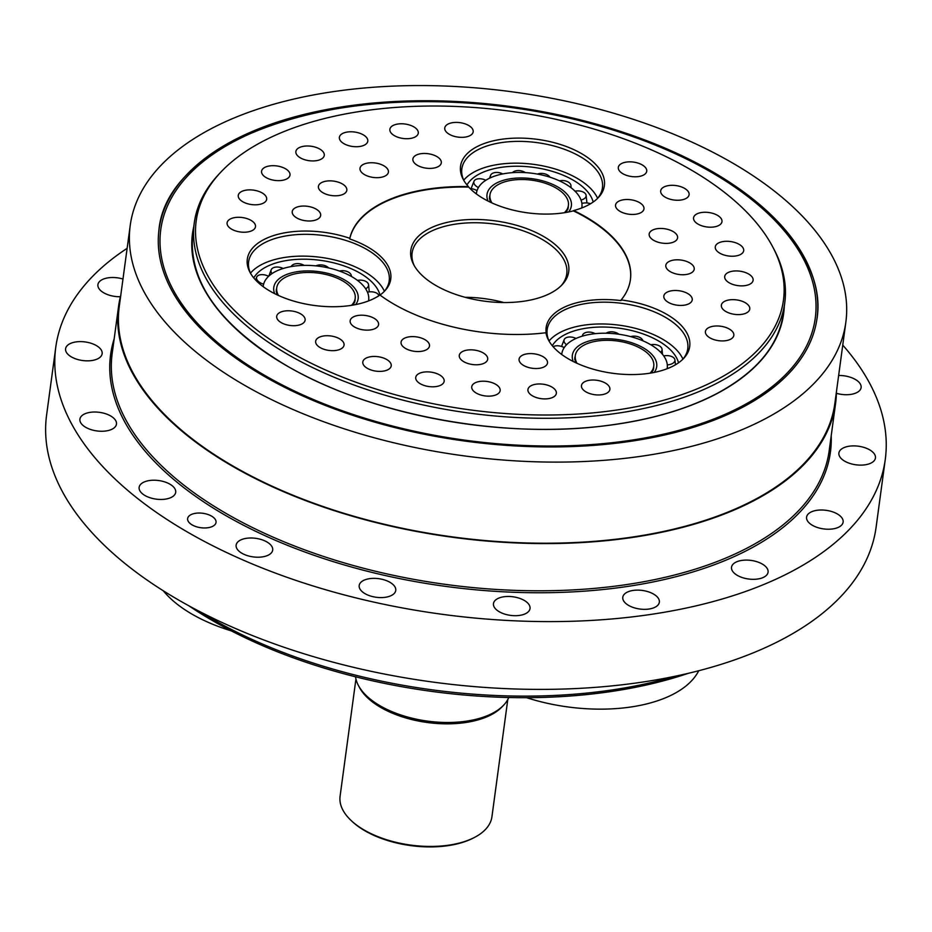 <?xml version="1.0" encoding="UTF-8"?>
<svg xmlns="http://www.w3.org/2000/svg" width="932" height="932" viewBox="0 0 932 932"><rect width="100%" height="100%" fill="white"/><g stroke="black" fill="none" stroke-linecap="round" stroke-linejoin="round"><path stroke-width="1.4" d="M231.229 630.847A126.834 64.494 -172.3 0 1 163.286 590.783M351.481 305.335A39.587 20.131 7.7 0 0 355.185 298.403A39.587 20.131 7.7 0 0 305.055 272.54A39.587 20.131 7.7 0 0 276.734 287.802A39.587 20.131 7.7 0 0 278.47 295.467M564.349 212.729A39.587 20.131 7.7 0 0 567.355 208.826A39.587 20.131 7.7 0 0 568.415 205.448A39.587 20.131 7.7 0 0 531.892 180.202A39.587 20.131 7.7 0 0 489.964 194.846A39.587 20.131 7.7 0 0 491.956 202.943M367.464 292.159A8.341 4.532 179 0 1 378.625 294.978A8.341 4.532 179 0 1 378.893 295.7M357.457 280.392A8.341 4.858 -179.3 0 1 366.8 282.023A8.341 4.858 -179.3 0 1 368.583 284.784A8.341 4.858 -179.3 0 1 365.612 288.757M339.446 271.061A8.341 5.079 -176.4 0 1 347.135 271.515A8.341 5.079 -176.4 0 1 351.376 275.965A8.341 5.079 -176.4 0 1 351.364 276.42M315.948 265.876A8.341 5.173 -172.7 0 1 322.623 265.061A8.341 5.173 -172.7 0 1 328.635 267.938M291.18 266.587A8.341 5.114 -168.9 0 1 296.993 263.616A8.341 5.114 -168.9 0 1 304.182 265.387M272.062 273.577A8.341 4.916 -165.8 0 1 271.154 269.872A8.341 4.916 -165.8 0 1 274.159 267.437A8.341 4.916 -165.8 0 1 283.153 268.486M263.628 284.144A8.341 4.613 -163.9 0 1 256.708 277.06A8.341 4.613 -163.9 0 1 257.57 275.919A8.341 4.613 -163.9 0 1 268.626 276.291M263.255 285.973L263.162 286.648A53.182 27.04 -172.3 0 1 263.255 285.973A53.182 27.04 -172.3 0 1 310.356 265.469A53.182 27.04 -172.3 0 1 366.719 290.609A53.182 27.04 -172.3 0 1 368.664 300.232A53.182 27.04 -172.3 0 1 368.559 300.908M512.402 172.653A8.341 5.149 -170.2 0 1 518.646 170.556A8.341 5.149 -170.2 0 1 525.368 172.618M490.605 177.697A8.341 4.998 -166.8 0 1 490.547 175.426A8.341 4.998 -166.8 0 1 494.461 172.653A8.341 4.998 -166.8 0 1 502.802 173.935M478.431 187.542A8.341 4.73 -164.4 0 1 473.992 181.297A8.341 4.73 -164.4 0 1 475.448 179.678A8.341 4.73 -164.4 0 1 485.817 180.272M470.089 188.555A8.341 4.369 -163.3 0 1 477.021 190.664M581.883 203.397A8.341 4.415 178.8 0 1 590.527 203.759M575.009 191.177A8.341 4.765 180 0 1 584.958 193.215A8.341 4.765 180 0 1 586.123 195.37A8.341 4.765 180 0 1 581.02 200.054M559.433 180.843A8.341 5.021 -177.5 0 1 567.635 181.693A8.341 5.021 -177.5 0 1 570.955 185.608A8.341 5.021 -177.5 0 1 570.559 187.344M537.426 174.074A8.341 5.161 -174 0 1 544.346 173.736A8.341 5.161 -174 0 1 549.973 177.185M476.392 193.961A53.182 27.04 -172.3 0 1 476.485 193.029A53.182 27.04 -172.3 0 1 532.813 173.352A53.182 27.04 -172.3 0 1 581.894 207.277A53.182 27.04 -172.3 0 1 581.789 207.953L581.894 207.277M667.172 368.455A8.341 4.287 178.7 0 1 668.955 368.012M663.701 355.908A8.341 4.648 179.4 0 1 674.255 358.354A8.341 4.648 179.4 0 1 674.919 359.903A8.341 4.648 179.4 0 1 667.289 364.89M650.792 344.77A8.341 4.951 -178.5 0 1 659.553 346.005A8.341 4.951 -178.5 0 1 662.058 349.349A8.341 4.951 -178.5 0 1 660.683 352.308M630.638 336.627A8.341 5.126 -175.2 0 1 637.896 336.697A8.341 5.126 -175.2 0 1 642.963 340.844M606.091 333.225A8.341 5.173 -171.4 0 1 612.569 331.839A8.341 5.173 -171.4 0 1 618.918 334.25M582.384 336.126A8.341 5.068 -167.8 0 1 582.535 335.24A8.341 5.068 -167.8 0 1 587.451 332.165A8.341 5.068 -167.8 0 1 595.187 333.679M566.551 344.758A8.341 4.823 -165 0 1 564.163 339.679A8.341 4.823 -165 0 1 566.341 337.64A8.341 4.823 -165 0 1 576.023 338.456M553.189 346.774A8.341 4.497 -163.5 0 1 564.221 347.601M561.74 354.498A53.182 27.04 -172.3 0 1 561.81 353.822A53.182 27.04 -172.3 0 1 576.454 338.269A53.182 27.04 -172.3 0 1 635.939 338.188A53.182 27.04 -172.3 0 1 667.23 368.07A53.182 27.04 -172.3 0 1 667.114 368.746L667.23 368.07M503.758 705.046L502.185 706.712A76.61 38.958 -172.3 0 1 427.369 722.51A76.61 38.958 -172.3 0 1 359.437 687.42L358.366 685.381A78.032 39.68 7.7 0 0 427.555 721.123A78.032 39.68 7.7 0 0 503.758 705.046A78.032 39.68 7.7 0 0 508.755 697.509M355.546 676.795A78.032 39.68 7.7 0 0 358.366 685.381M351.667 821.01L352.692 821.954A75.189 38.235 7.7 0 0 472.955 838.217L474.202 837.577A76.61 38.958 -172.3 0 1 351.667 821.01A76.61 38.958 -172.3 0 1 340.087 796.231L355.942 679.009M507.789 699.536L491.933 816.758A76.61 38.958 -172.3 0 1 474.202 837.577M698.72 670.749A126.834 64.494 -172.3 0 1 526.58 697.684M650.035 373.184A39.587 20.131 7.7 0 0 653.751 366.253A39.587 20.131 7.7 0 0 617.217 340.995A39.587 20.131 7.7 0 0 575.3 355.64A39.587 20.131 7.7 0 0 577.024 363.305M253.76 277.899A65.042 33.074 -172.3 0 1 315.715 259.783A65.042 33.074 -172.3 0 1 378.031 290.062A65.042 33.074 -172.3 0 1 380 295.071A72.242 36.744 7.7 0 0 384.8 290.889A72.242 36.744 7.7 0 0 349.71 238.953A141.874 72.148 -172.3 0 1 468.691 187.087L468.412 186.598A141.874 72.148 -172.3 0 0 349.815 238.301L349.71 238.953M466.99 184.944A65.042 33.074 -172.3 0 1 519.52 166.257A65.042 33.074 -172.3 0 1 593.195 202.011M552.315 345.737A65.042 33.074 -172.3 0 1 567.961 333.213A65.042 33.074 -172.3 0 1 634.529 331.279A65.042 33.074 -172.3 0 1 678.531 362.804M503.851 302.539A78.032 39.68 7.7 0 0 465.15 297.308M549.158 341.24A70.937 36.068 -172.3 0 1 547.166 329.648A70.937 36.068 -172.3 0 1 622.296 303.413A70.937 36.068 -172.3 0 1 687.769 348.661A70.937 36.068 -172.3 0 1 682.772 359.309M549.041 340.995A70.937 36.068 -172.3 0 1 619.349 325.198A70.937 36.068 -172.3 0 1 682.946 359.1M620.98 300.593A72.242 36.744 7.7 0 0 546.222 333.19L545.966 332.736A72.579 36.907 7.7 0 0 548.494 340.063A72.579 36.907 7.7 0 0 567.809 358.517A72.579 36.907 7.7 0 0 683.715 358.342A72.579 36.907 7.7 0 0 621.166 299.953L620.98 300.593M545.966 332.736A141.874 72.148 -172.3 0 1 379.918 295.001A72.579 36.907 7.7 0 1 308.783 304.613A72.579 36.907 7.7 0 1 249.939 272.214A72.579 36.907 7.7 0 1 299.23 231.194A72.579 36.907 7.7 0 1 349.815 238.301M250.591 273.402A70.937 36.068 -172.3 0 1 248.611 261.81A70.937 36.068 -172.3 0 1 299.358 234.468A70.937 36.068 -172.3 0 1 389.203 280.812A70.937 36.068 -172.3 0 1 384.042 291.658M250.487 273.158A70.937 36.068 -172.3 0 1 296.411 256.265A70.937 36.068 -172.3 0 1 384.392 291.262M463.821 180.447A70.937 36.068 -172.3 0 1 461.841 168.855A70.937 36.068 -172.3 0 1 536.972 142.608A70.937 36.068 -172.3 0 1 602.433 187.868A70.937 36.068 -172.3 0 1 600.534 193.903A70.937 36.068 -172.3 0 1 597.447 198.516M463.717 180.202A70.937 36.068 -172.3 0 1 534.024 164.405A70.937 36.068 -172.3 0 1 597.622 198.306M468.691 187.087A72.242 36.744 7.7 0 0 573.366 210.877L573.704 210.527A141.874 72.148 -172.3 0 1 630.428 279.53A141.874 72.148 -172.3 0 1 621.166 299.953M573.366 210.877A141.874 72.148 -172.3 0 1 630.393 279.775M573.704 210.527A72.579 36.907 7.7 0 0 598.391 197.549A72.579 36.907 7.7 0 0 602.445 191.841A72.579 36.907 7.7 0 0 531.135 138.658A72.579 36.907 7.7 0 0 463.169 179.27A72.579 36.907 7.7 0 0 468.412 186.598M384.077 165.908A14.341 7.293 -172.3 0 1 388.411 172.129A14.341 7.293 -172.3 0 1 373.219 177.43A14.341 7.293 -172.3 0 1 359.997 168.284A14.341 7.293 -172.3 0 1 369.072 162.855A14.341 7.293 -172.3 0 1 384.077 165.908M342.498 184.023A14.341 7.293 -172.3 0 1 346.832 190.256A14.341 7.293 -172.3 0 1 331.652 195.557A14.341 7.293 -172.3 0 1 318.418 186.412A14.341 7.293 -172.3 0 1 327.505 180.971A14.341 7.293 -172.3 0 1 342.498 184.023M436.968 156.623A14.341 7.293 -172.3 0 1 441.302 162.844A14.341 7.293 -172.3 0 1 426.11 168.156A14.341 7.293 -172.3 0 1 412.888 159.011A14.341 7.293 -172.3 0 1 421.963 153.57A14.341 7.293 -172.3 0 1 436.968 156.623M316.321 209.222A14.341 7.293 -172.3 0 1 320.655 215.443A14.341 7.293 -172.3 0 1 305.463 220.744A14.341 7.293 -172.3 0 1 292.229 211.599A14.341 7.293 -172.3 0 1 301.316 206.158A14.341 7.293 -172.3 0 1 316.321 209.222M633.702 214.43A14.341 7.293 -172.3 0 1 615.551 205.063A14.341 7.293 -172.3 0 1 630.731 199.751A14.341 7.293 -172.3 0 1 643.965 208.896A14.341 7.293 -172.3 0 1 633.702 214.43M667.335 243.369A14.341 7.293 -172.3 0 1 649.173 234.002A14.341 7.293 -172.3 0 1 664.353 228.701A14.341 7.293 -172.3 0 1 677.587 237.846A14.341 7.293 -172.3 0 1 667.335 243.369M683.971 274.719A14.341 7.293 -172.3 0 1 665.809 265.352A14.341 7.293 -172.3 0 1 680.989 260.051A14.341 7.293 -172.3 0 1 694.223 269.197A14.341 7.293 -172.3 0 1 683.971 274.719M681.991 305.405A14.341 7.293 -172.3 0 1 663.829 296.038A14.341 7.293 -172.3 0 1 679.02 290.737A14.341 7.293 -172.3 0 1 692.243 299.883A14.341 7.293 -172.3 0 1 681.991 305.405M519.473 357.923A14.341 7.293 -172.3 0 1 535.504 354.032A14.341 7.293 -172.3 0 1 547.503 362.979A14.341 7.293 -172.3 0 1 532.323 368.28A14.341 7.293 -172.3 0 1 519.089 359.135A14.341 7.293 -172.3 0 1 519.473 357.923M459.662 354.16A14.341 7.293 -172.3 0 1 475.693 350.269A14.341 7.293 -172.3 0 1 487.692 359.228A14.341 7.293 -172.3 0 1 472.512 364.529A14.341 7.293 -172.3 0 1 459.278 355.383A14.341 7.293 -172.3 0 1 459.662 354.16M401.447 340.937A14.341 7.293 -172.3 0 1 417.478 337.046A14.341 7.293 -172.3 0 1 429.489 345.993A14.341 7.293 -172.3 0 1 414.297 351.306A14.341 7.293 -172.3 0 1 401.063 342.161A14.341 7.293 -172.3 0 1 401.447 340.937M350.537 319.525A14.341 7.293 -172.3 0 1 366.567 315.645A14.341 7.293 -172.3 0 1 378.578 324.592A14.341 7.293 -172.3 0 1 363.387 329.893A14.341 7.293 -172.3 0 1 350.152 320.748A14.341 7.293 -172.3 0 1 350.537 319.525M363.457 134.942A14.341 7.293 -172.3 0 1 367.791 141.163A14.341 7.293 -172.3 0 1 352.611 146.475A14.341 7.293 -172.3 0 1 339.376 137.319A14.341 7.293 -172.3 0 1 348.463 131.89A14.341 7.293 -172.3 0 1 363.457 134.942M285.658 168.855A14.341 7.293 -172.3 0 1 289.992 175.088A14.341 7.293 -172.3 0 1 274.8 180.389A14.341 7.293 -172.3 0 1 261.566 171.243A14.341 7.293 -172.3 0 1 270.653 165.803A14.341 7.293 -172.3 0 1 285.658 168.855M319.944 149.155A14.341 7.293 -172.3 0 1 324.278 155.376A14.341 7.293 -172.3 0 1 309.098 160.688A14.341 7.293 -172.3 0 1 295.863 151.543A14.341 7.293 -172.3 0 1 304.95 146.103A14.341 7.293 -172.3 0 1 319.944 149.155M413.948 126.938A14.341 7.293 -172.3 0 1 418.282 133.171A14.341 7.293 -172.3 0 1 403.102 138.472A14.341 7.293 -172.3 0 1 389.867 129.327A14.341 7.293 -172.3 0 1 398.954 123.886A14.341 7.293 -172.3 0 1 413.948 126.938M262.335 193.04A14.341 7.293 -172.3 0 1 266.668 199.262A14.341 7.293 -172.3 0 1 251.477 204.562A14.341 7.293 -172.3 0 1 238.254 195.417A14.341 7.293 -172.3 0 1 247.33 189.988A14.341 7.293 -172.3 0 1 262.335 193.04M468.843 125.575A14.341 7.293 -172.3 0 1 473.176 131.796A14.341 7.293 -172.3 0 1 457.985 137.097A14.341 7.293 -172.3 0 1 444.762 127.952A14.341 7.293 -172.3 0 1 453.837 122.511A14.341 7.293 -172.3 0 1 468.843 125.575M251.174 220.453A14.341 7.293 -172.3 0 1 255.508 226.686A14.341 7.293 -172.3 0 1 240.328 231.986A14.341 7.293 -172.3 0 1 227.093 222.841A14.341 7.293 -172.3 0 1 236.18 217.401A14.341 7.293 -172.3 0 1 251.174 220.453M636.474 176.754A14.341 7.293 -172.3 0 1 618.312 167.387A14.341 7.293 -172.3 0 1 633.492 162.086A14.341 7.293 -172.3 0 1 646.726 171.232A14.341 7.293 -172.3 0 1 636.474 176.754M678.834 200.229A14.341 7.293 -172.3 0 1 660.683 190.862A14.341 7.293 -172.3 0 1 675.863 185.561A14.341 7.293 -172.3 0 1 689.097 194.706A14.341 7.293 -172.3 0 1 678.834 200.229M733.426 256.207A14.341 7.293 -172.3 0 1 715.263 246.84A14.341 7.293 -172.3 0 1 730.455 241.539A14.341 7.293 -172.3 0 1 743.689 250.685A14.341 7.293 -172.3 0 1 733.426 256.207M742.851 285.844A14.341 7.293 -172.3 0 1 724.7 276.478A14.341 7.293 -172.3 0 1 739.88 271.177A14.341 7.293 -172.3 0 1 753.114 280.322A14.341 7.293 -172.3 0 1 742.851 285.844M711.722 227.175A14.341 7.293 -172.3 0 1 693.559 217.808A14.341 7.293 -172.3 0 1 708.739 212.508A14.341 7.293 -172.3 0 1 721.974 221.653A14.341 7.293 -172.3 0 1 711.722 227.175M739.519 314.573A14.341 7.293 -172.3 0 1 721.356 305.207A14.341 7.293 -172.3 0 1 736.536 299.894A14.341 7.293 -172.3 0 1 749.771 309.04A14.341 7.293 -172.3 0 1 739.519 314.573M723.57 340.902A14.341 7.293 -172.3 0 1 705.419 331.536A14.341 7.293 -172.3 0 1 720.599 326.223A14.341 7.293 -172.3 0 1 733.833 335.38A14.341 7.293 -172.3 0 1 723.57 340.902M581.848 384.345A14.341 7.293 -172.3 0 1 597.878 380.454A14.341 7.293 -172.3 0 1 609.878 389.413A14.341 7.293 -172.3 0 1 594.698 394.714A14.341 7.293 -172.3 0 1 581.463 385.568A14.341 7.293 -172.3 0 1 581.848 384.345M528.327 388.295A14.341 7.293 -172.3 0 1 544.358 384.403A14.341 7.293 -172.3 0 1 556.357 393.351A14.341 7.293 -172.3 0 1 541.177 398.663A14.341 7.293 -172.3 0 1 527.943 389.518A14.341 7.293 -172.3 0 1 528.327 388.295M416.115 376.202A14.341 7.293 -172.3 0 1 432.145 372.311A14.341 7.293 -172.3 0 1 444.156 381.258A14.341 7.293 -172.3 0 1 428.965 386.559A14.341 7.293 -172.3 0 1 415.73 377.413A14.341 7.293 -172.3 0 1 416.115 376.202M363.177 360.777A14.341 7.293 -172.3 0 1 379.219 356.886A14.341 7.293 -172.3 0 1 391.219 365.833A14.341 7.293 -172.3 0 1 376.027 371.146A14.341 7.293 -172.3 0 1 362.804 361.989A14.341 7.293 -172.3 0 1 363.177 360.777M472.128 385.533A14.341 7.293 -172.3 0 1 488.158 381.642A14.341 7.293 -172.3 0 1 500.158 390.59A14.341 7.293 -172.3 0 1 484.966 395.902A14.341 7.293 -172.3 0 1 471.743 386.745A14.341 7.293 -172.3 0 1 472.128 385.533M316.03 340.052A14.341 7.293 -172.3 0 1 332.06 336.161A14.341 7.293 -172.3 0 1 344.059 345.108A14.341 7.293 -172.3 0 1 328.88 350.42A14.341 7.293 -172.3 0 1 315.645 341.275A14.341 7.293 -172.3 0 1 316.03 340.052M277.084 315.086A14.341 7.293 -172.3 0 1 293.114 311.206A14.341 7.293 -172.3 0 1 305.113 320.154A14.341 7.293 -172.3 0 1 289.922 325.454A14.341 7.293 -172.3 0 1 276.699 316.309A14.341 7.293 -172.3 0 1 277.084 315.086M414.344 265.841A78.032 39.68 -172.3 0 1 412.107 252.968A78.032 39.68 -172.3 0 1 494.752 224.099A78.032 39.68 -172.3 0 1 566.761 273.88A78.032 39.68 -172.3 0 1 561.192 285.693M434.906 284.924A79.663 40.507 7.7 0 0 562.136 284.726A79.663 40.507 7.7 0 0 495.195 220.861A79.663 40.507 7.7 0 0 413.692 264.653A79.663 40.507 7.7 0 0 434.906 284.924M701.924 386.838A296.294 150.669 -172.3 0 1 325.757 370.074A296.294 150.669 -172.3 0 1 220.686 172.292A296.294 150.669 -172.3 0 1 510.014 111.211A296.294 150.669 -172.3 0 1 772.745 246.933A296.294 150.669 -172.3 0 1 701.924 386.838M220.686 172.292L218.869 174.226A297.937 151.508 7.7 0 0 194.252 223.028A297.937 151.508 7.7 0 0 369.55 390.403A297.937 151.508 7.7 0 0 702.775 389.96A297.937 151.508 7.7 0 0 784.756 302.865A297.937 151.508 7.7 0 0 773.979 249.275L772.745 246.933M127.125 248.343A418.526 212.822 7.7 0 0 55.769 347.298A418.526 212.822 7.7 0 0 585.855 620.724A418.526 212.822 7.7 0 0 885.272 459.441A418.526 212.822 7.7 0 0 842.749 345.096M55.769 347.298L46.6 415.09A418.526 212.822 7.7 0 0 576.698 688.515A418.526 212.822 7.7 0 0 876.103 527.244L885.272 459.441M143.458 290.737A361.068 183.604 7.7 0 0 526.067 461.433A361.068 183.604 7.7 0 0 845.848 322.216A361.068 183.604 7.7 0 0 512.635 91.884A361.068 183.604 7.7 0 0 130.224 225.462A361.068 183.604 7.7 0 0 143.458 290.737M171.208 289.374A331.978 168.82 -172.3 0 1 159.046 229.354A331.978 168.82 -172.3 0 1 510.654 106.539A331.978 168.82 -172.3 0 1 817.026 318.313A331.978 168.82 -172.3 0 1 523.003 446.323A331.978 168.82 -172.3 0 1 171.208 289.374M836.423 391.918A361.779 183.965 -172.3 0 1 835.585 403.416A361.779 183.965 -172.3 0 1 576.768 542.832A361.779 183.965 -172.3 0 1 118.55 306.477A361.779 183.965 -172.3 0 1 120.799 295.153M130.224 225.462L119.249 306.57A361.068 183.604 7.7 0 0 132.484 371.856A361.068 183.604 7.7 0 0 515.093 542.54A361.068 183.604 7.7 0 0 834.874 403.323L845.848 322.216M658.668 598.868A18.442 9.378 -172.3 0 1 659.343 602.212A18.442 9.378 -172.3 0 1 639.806 609.027A18.442 9.378 -172.3 0 1 622.786 597.261A18.442 9.378 -172.3 0 1 639.119 590.154A18.442 9.378 -172.3 0 1 658.668 598.868M530.028 608.549L530.028 608.549A18.442 9.378 -172.3 0 1 510.491 615.376A18.442 9.378 -172.3 0 1 493.471 603.61A18.442 9.378 -172.3 0 1 513.008 596.783A18.442 9.378 -172.3 0 1 530.028 608.549M394.224 593.474A18.442 9.378 -172.3 0 1 373.068 596.701A18.442 9.378 -172.3 0 1 359.193 585.506A18.442 9.378 -172.3 0 1 378.73 578.679A18.442 9.378 -172.3 0 1 395.75 590.445A18.442 9.378 -172.3 0 1 394.224 593.474M267.612 555.46A18.442 9.378 -172.3 0 1 246.98 555.495A18.442 9.378 -172.3 0 1 236.134 545.127A18.442 9.378 -172.3 0 1 255.671 538.312A18.442 9.378 -172.3 0 1 272.692 550.078A18.442 9.378 -172.3 0 1 267.612 555.46M165.477 499.121A18.442 9.378 -172.3 0 1 147.198 496.651A18.442 9.378 -172.3 0 1 139.136 487.366A18.442 9.378 -172.3 0 1 158.673 480.539A18.442 9.378 -172.3 0 1 175.694 492.306A18.442 9.378 -172.3 0 1 165.477 499.121M100.132 431.225A18.442 9.378 -172.3 0 1 79.907 419.167A18.442 9.378 -172.3 0 1 99.444 412.34A18.442 9.378 -172.3 0 1 116.465 424.107A18.442 9.378 -172.3 0 1 100.132 431.225M79.465 359.962A18.442 9.378 -172.3 0 1 65.59 348.766A18.442 9.378 -172.3 0 1 85.127 341.939A18.442 9.378 -172.3 0 1 102.147 353.706A18.442 9.378 -172.3 0 1 79.465 359.962M120.391 296.737A18.442 9.378 -172.3 0 1 105.968 293.941A18.442 9.378 -172.3 0 1 97.907 284.656A18.442 9.378 -172.3 0 1 122.977 279.029M838.637 375.491A18.442 9.378 -172.3 0 1 840.897 375.526A18.442 9.378 -172.3 0 1 861.121 387.572A18.442 9.378 -172.3 0 1 836.388 393.292M861.564 446.778A18.442 9.378 -172.3 0 1 875.451 457.973A18.442 9.378 -172.3 0 1 855.914 464.8A18.442 9.378 -172.3 0 1 838.893 453.034A18.442 9.378 -172.3 0 1 861.564 446.778M835.072 512.798A18.442 9.378 -172.3 0 1 843.134 522.083A18.442 9.378 -172.3 0 1 823.597 528.91A18.442 9.378 -172.3 0 1 806.576 517.144A18.442 9.378 -172.3 0 1 835.072 512.798M764.601 565.619A18.442 9.378 -172.3 0 1 768.073 572.178A18.442 9.378 -172.3 0 1 748.547 579.005A18.442 9.378 -172.3 0 1 731.527 567.239A18.442 9.378 -172.3 0 1 744.726 560.132A18.442 9.378 -172.3 0 1 764.601 565.619M188.148 521.174A14.341 7.293 -172.3 0 1 187.623 518.576A14.341 7.293 -172.3 0 1 202.803 513.276A14.341 7.293 -172.3 0 1 216.038 522.421A14.341 7.293 -172.3 0 1 203.339 527.943A14.341 7.293 -172.3 0 1 188.148 521.174M188.846 605.777A360.136 183.138 7.7 0 0 688.329 673.312M675.269 676.224A361.779 183.965 -172.3 0 1 200.66 612.056M355.092 299.137A39.727 20.201 -172.3 0 1 354.999 300.85L353.24 305.044M276.851 294.722L276.268 290.202A39.727 20.201 -172.3 0 1 276.641 288.524M274.66 293.638A42.557 21.646 -172.3 0 1 304.228 271.002A42.557 21.646 -172.3 0 1 346.914 281.348A42.557 21.646 -172.3 0 1 355.64 304.589M490.232 202.139L489.498 197.246A39.727 20.201 -172.3 0 1 489.871 195.58M568.322 206.182A39.727 20.201 -172.3 0 1 568.229 207.894L566.213 212.414M488.053 201.079A42.557 21.646 -172.3 0 1 529.388 178.385A42.557 21.646 -172.3 0 1 570.233 209.479A42.557 21.646 -172.3 0 1 568.602 211.972M653.647 366.975A39.727 20.201 -172.3 0 1 653.565 368.688L651.794 372.882M575.417 362.56L574.823 358.039A39.727 20.201 -172.3 0 1 575.195 356.373M573.227 361.488A42.557 21.646 -172.3 0 1 617.415 339.493A42.557 21.646 -172.3 0 1 654.194 372.439M114.193 338.735A363.2 184.687 7.7 0 0 123.909 420.379A363.2 184.687 7.7 0 0 524.588 592.601A363.2 184.687 7.7 0 0 831.216 435.687M835.585 403.416L829.2 450.634A361.779 183.965 -172.3 0 1 570.384 590.038A361.779 183.965 -172.3 0 1 125.424 419.097A361.779 183.965 -172.3 0 1 112.166 353.682L118.55 306.477M260.622 372.975A330.208 167.911 -172.3 0 1 397.032 102.345A330.208 167.911 -172.3 0 1 806.448 346.191A330.208 167.911 -172.3 0 1 260.622 372.975M784.255 306.581A298.275 151.671 -172.3 0 1 601.21 426.25A298.275 151.671 -172.3 0 1 282.617 363.387A298.275 151.671 -172.3 0 1 193.751 226.732M276.734 287.802L276.21 291.728M355.185 298.403L354.661 302.341M489.964 194.846L489.428 198.772M568.415 205.448L567.891 209.385M368.583 284.784L369.27 291.867M271.154 269.872L268.847 276.093M256.708 277.06L255.543 279.926M368.664 300.232L368.583 300.896M490.547 175.426L489.568 178.187M473.992 181.297L471.068 188.637M586.123 195.37L586.939 202.966M570.955 185.608L571.095 187.751M476.485 193.029L476.357 193.938M674.919 359.903L675.49 364.773M662.058 349.349L662.466 354.288M582.535 335.24L582.232 336.172M564.163 339.679L561.542 346.459M561.81 353.822L561.728 354.486M575.3 355.64L574.764 359.577M653.751 366.253L653.216 370.179M194.252 223.028L192.749 234.212C188.276 280.59 218.274 323.649 282.757 363.375C366.556 414.356 501.451 440.021 608.41 425.318C650.385 419.796 686.127 409.416 715.636 394.189C755.899 372.847 778.43 346.133 783.241 314.049L784.756 302.865M158.836 230.868C166.746 133.101 359.298 74.968 543.904 112.586C705.78 141.338 831.53 235.831 816.816 319.827"/></g></svg>
